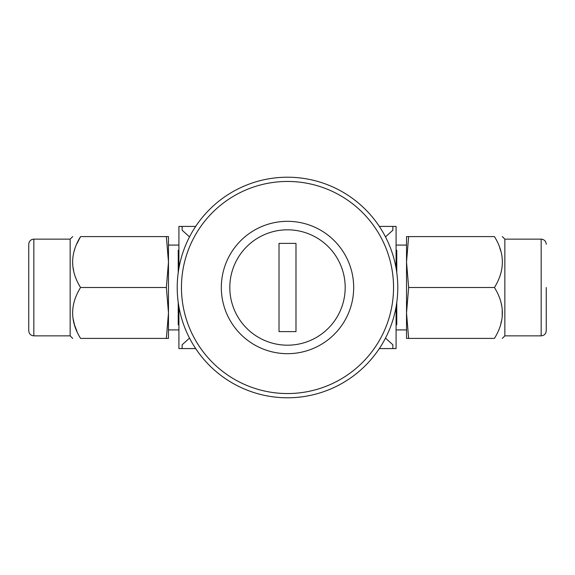 <?xml version="1.0" encoding="UTF-8"?>
<svg xmlns="http://www.w3.org/2000/svg" width="575" height="575" viewBox="0 0 575 575"><rect width="100%" height="100%" fill="white"/><g stroke="black" fill="none" stroke-linecap="round" stroke-linejoin="round"><path stroke-width="0.86" d="M546.25 287.5L546.25 330.769L546.25 287.5M546.25 244.231C545.948 241.141 544.252 239.444 541.161 239.143L541.161 335.857L504.85 335.857L504.85 239.143L502.306 236.598M408.638 338.402L406.525 312.951L406.525 338.402L494.428 338.402C505.001 338.402 505.001 338.402 494.428 338.402C505.001 321.425 505.001 304.463 494.428 287.5C505.001 270.53 505.001 253.568 494.428 236.598C505.001 236.598 505.001 236.598 494.428 236.598L406.525 236.598L406.525 262.049L408.638 236.598M501.371 304.47L501.465 304.894M502.212 310.248L502.219 315.546M501.436 321.123L500.911 323.337M408.638 287.5L406.525 262.049L406.525 312.951L408.638 287.5L494.428 287.5M499.761 247.94L500.66 250.757M396.089 268.23L396.089 226.421L379.327 226.421M396.089 306.77L396.089 348.579L379.327 348.579M178.911 268.23L178.911 226.421L182.131 226.421L182.131 230.216L189.513 236.886M385.487 236.886L392.869 230.216L392.869 226.421M189.513 338.114L182.131 344.784L182.131 348.579L178.911 348.579L178.911 306.77M195.673 226.421L182.131 226.421M397.785 287.5A110.285 110.285 0 0 1 287.5 397.785A110.285 110.285 0 0 1 177.215 287.5A110.285 110.285 0 0 1 287.5 177.215A110.285 110.285 0 0 1 397.785 287.5M393.544 287.5A106.044 106.044 0 0 0 287.5 181.456A106.044 106.044 0 0 0 181.456 287.5A106.044 106.044 0 0 0 287.5 393.544A106.044 106.044 0 0 0 393.544 287.5M353.675 287.5A66.175 66.175 0 0 0 287.5 221.325A66.175 66.175 0 0 0 221.325 287.5A66.175 66.175 0 0 0 287.5 353.675A66.175 66.175 0 0 0 353.675 287.5M345.187 287.5A57.687 57.687 0 0 1 287.5 345.187A57.687 57.687 0 0 1 229.813 287.5A57.687 57.687 0 0 1 287.5 229.813A57.687 57.687 0 0 1 345.187 287.5M279.019 331.617L279.019 243.383L295.981 243.383L295.981 331.617L279.019 331.617M195.673 348.579L182.131 348.579M392.869 348.579L392.869 344.784L385.487 338.114M166.362 236.598L168.475 262.049L168.475 338.402L166.362 338.402L168.475 312.951L166.362 287.5L168.475 262.049L168.475 236.598L80.572 236.598C70.006 236.598 70.006 236.598 80.572 236.598L77.028 243.477M166.362 287.5L80.572 287.5C70.006 270.552 70.006 253.582 80.572 236.598M166.362 338.402L80.572 338.402C70.006 321.411 70.006 304.441 80.572 287.5M80.572 338.402C70.006 338.402 70.006 338.402 80.572 338.402C70.006 338.402 70.006 338.402 80.572 338.402M73.169 318.988L74.441 324.595M74.649 325.292L77.007 331.473M74.649 249.708L74.441 250.405M73.176 268.13L73.629 270.53M72.694 338.402L70.15 335.857L70.15 239.143L72.694 236.598M28.75 304.47L28.75 244.231C29.052 241.141 30.748 239.444 33.839 239.143L33.839 335.857C30.748 335.556 29.052 333.859 28.75 330.769L28.75 270.53M396.772 324.717L396.772 302.45M396.772 272.55L396.772 250.283M178.228 302.45L178.228 324.717M178.228 250.283L178.228 272.55M541.161 335.857C544.252 335.556 545.948 333.859 546.25 330.769M541.161 239.143L504.85 239.143M504.85 335.857L502.306 338.402M406.525 245.079L396.089 245.079M406.525 329.921L396.089 329.921M178.911 245.079L168.475 245.079M178.911 329.921L168.475 329.921M70.15 335.857L33.839 335.857M70.15 239.143L33.839 239.143"/></g></svg>
